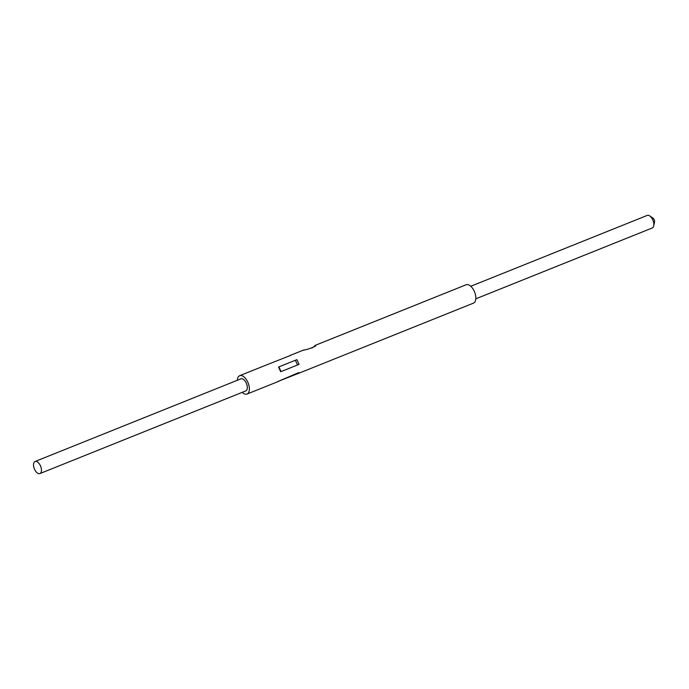 <?xml version="1.0" encoding="UTF-8"?>
<svg xmlns="http://www.w3.org/2000/svg" width="689" height="689" viewBox="0 0 689 689"><rect width="100%" height="100%" fill="white"/><g stroke="black" fill="none" stroke-linecap="round" stroke-linejoin="round"><path stroke-width="1.03" d="M311.833 348.048L315.614 345.482M315.002 345.499C318.619 345.387 308.104 349.599 303.479 350.124M475.815 298.819L652.242 227.981A6.761 3.531 -111.9 0 0 652.526 227.835A6.761 3.531 -111.9 0 0 653.723 225.854A6.761 3.531 -111.9 0 0 649.736 215.933A6.761 3.531 -111.9 0 0 647.195 215.424L470.768 286.271M240.65 378.984A6.502 3.402 68.1 0 1 240.926 378.838A6.502 3.402 68.1 0 1 246.395 383.334A6.502 3.402 68.1 0 1 246.051 390.775A6.502 3.402 68.1 0 1 245.775 390.913L39.91 473.576A6.502 3.402 68.1 0 1 34.45 469.08A6.502 3.402 68.1 0 1 34.794 461.639A6.502 3.402 68.1 0 1 35.07 461.501A6.502 3.402 68.1 0 1 40.53 465.997A6.502 3.402 68.1 0 1 40.186 473.438A6.502 3.402 68.1 0 1 39.91 473.576M278.115 381.405L298.845 372.577L297.639 373.731L473.481 303.126A9.887 5.167 -111.9 0 0 473.903 302.91A9.887 5.167 -111.9 0 0 474.42 291.611A9.887 5.167 -111.9 0 0 466.108 284.772L315.347 345.31M298.096 373.507L279.545 380.836M242.166 392.36A9.887 5.167 -111.9 0 0 247.032 394.048A9.887 5.167 -111.9 0 0 247.454 393.841A9.887 5.167 -111.9 0 0 247.971 382.541A9.887 5.167 -111.9 0 0 239.669 375.703A9.887 5.167 -111.9 0 0 239.247 375.918A9.887 5.167 -111.9 0 0 237.317 380.294M270.949 363.181L290.922 355.283M278.528 367.03L296.916 359.641L299.078 364.36L280.69 371.741L278.528 367.03L296.916 359.641M653.723 225.854L654.55 221.979A2.601 1.361 -111.9 0 0 653.017 218.163L649.736 215.933M295.934 373.748L296.503 374.024M295.417 360.364L297.527 364.981M278.95 366.979L281.06 371.595M278.769 381.31L247.032 394.048M303.97 349.883L290.276 355.378M271.397 362.957L239.669 375.703M240.926 378.838L35.07 461.501"/></g></svg>

